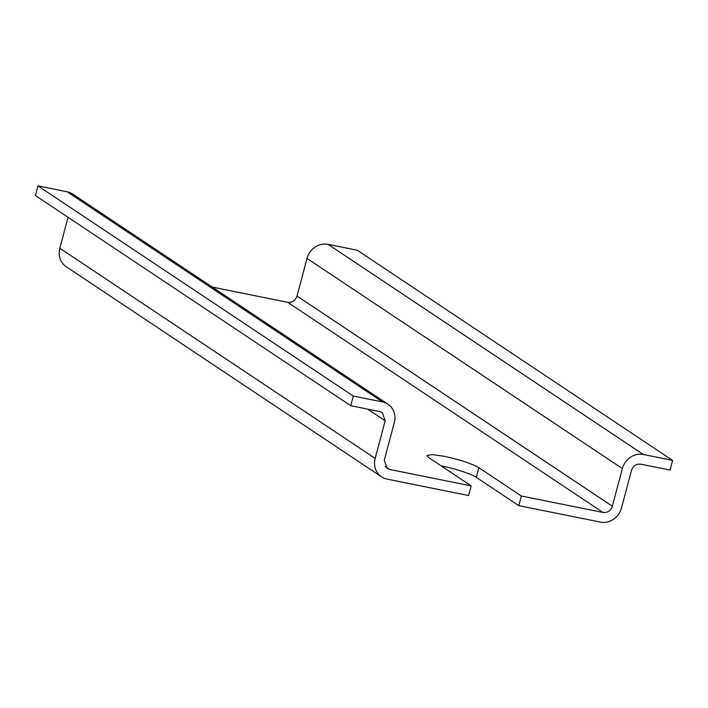 <?xml version="1.0" encoding="UTF-8"?>
<svg xmlns="http://www.w3.org/2000/svg" width="708" height="708" viewBox="0 0 708 708"><rect width="100%" height="100%" fill="white"/><g stroke="black" fill="none" stroke-linecap="round" stroke-linejoin="round"><path stroke-width="1.06" d="M518.787 505.654L521.354 496.007L603.004 512.459C607.553 512.893 610.677 510.813 612.349 506.211L622.367 468.581A18.16 16.541 123.7 0 1 643.404 454.518L672.6 460.404L670.034 470.05L640.837 464.165C636.288 463.731 633.173 465.82 631.492 470.413L621.474 508.052A18.16 16.541 -56.3 0 1 600.437 522.106L518.787 505.654L476.334 477.36A27.745 4.009 14.9 0 0 441.721 465.961A27.745 4.009 14.9 0 0 441.075 465.829M386.966 479.095L468.616 495.547L471.183 485.892L389.533 469.439L387.117 468.439L384.294 460.253L394.303 422.623A18.16 16.541 123.7 0 0 387.957 404.197A18.16 16.541 123.7 0 0 382.506 401.94L353.319 396.064L350.743 405.711L379.939 411.596L382.364 412.596L385.179 420.782L375.169 458.412A18.16 16.541 123.7 0 0 381.515 476.838A18.16 16.541 123.7 0 0 386.966 479.095M521.354 496.007L478.909 467.714C471.625 463.554 460.094 459.757 444.288 456.306L432.022 454.571L427.004 455.527L428.729 457.607L471.183 485.892M672.6 460.404L357.257 250.234L328.061 244.349A18.16 16.541 123.7 0 0 307.015 258.411L297.006 296.041C295.325 300.643 292.209 302.723 287.652 302.289L212.25 287.094M381.515 476.838L66.171 266.668A18.16 16.541 -56.3 0 1 59.826 248.243L68.056 217.303M387.957 404.197L72.614 194.027A18.16 16.541 123.7 0 0 67.163 191.771L37.966 185.894L35.4 195.541L350.743 405.711M353.319 396.064L37.966 185.894M603.004 512.459L287.652 302.289M389.533 469.439L385.258 466.59M476.334 477.36L478.909 467.714M375.169 458.412L59.826 248.243M612.349 506.211L297.006 296.041M382.506 401.94L67.163 191.771M385.179 420.782L367.691 409.127M622.367 468.581L307.015 258.411M643.404 454.518L328.061 244.349"/></g></svg>
